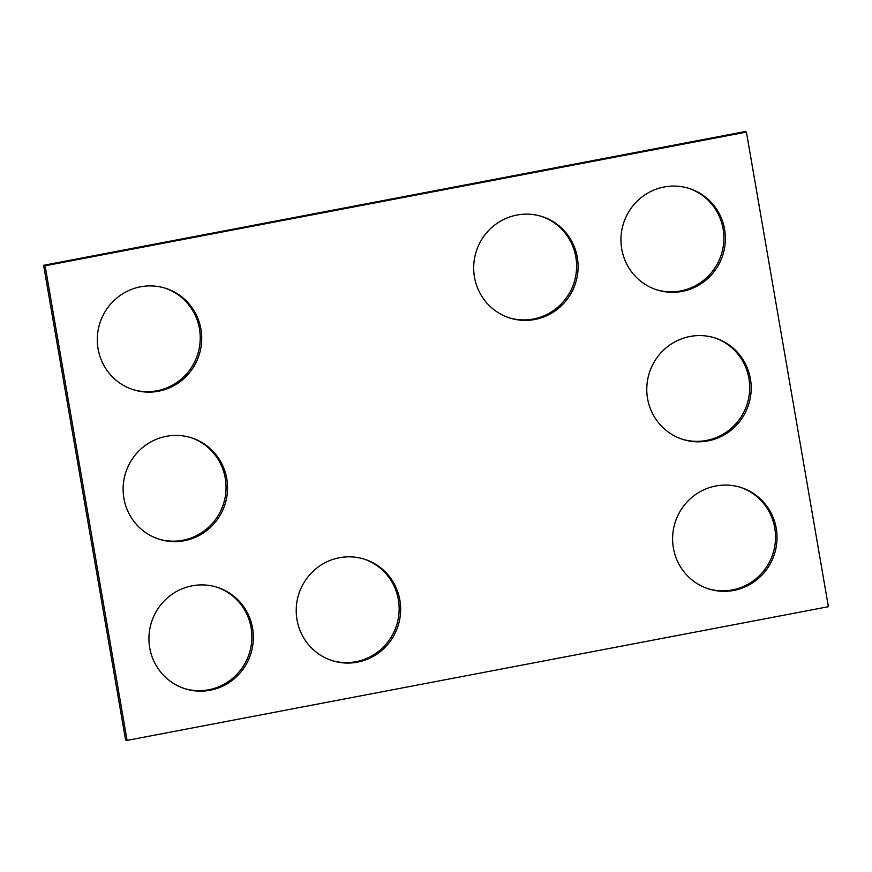 <?xml version="1.0" encoding="UTF-8"?>
<svg xmlns="http://www.w3.org/2000/svg" width="872" height="872" viewBox="0 0 872 872"><rect width="100%" height="100%" fill="white"/><g stroke="black" fill="none" stroke-linecap="round" stroke-linejoin="round"><path stroke-width="1.31" d="M127.083 740.393L828.4 606.705L746.421 132.086L45.093 265.775L127.083 740.393L125.579 739.914L43.6 265.295L45.093 265.775M43.6 265.295L744.917 131.607L746.421 132.086M688.422 188.21A53.225 52.113 -72.5 0 1 721.362 254.395A53.225 52.113 -72.5 0 1 656.409 289.711M621.736 249A53.225 52.113 -72.5 0 1 689.174 188.439A53.225 52.113 -72.5 0 1 722.866 254.875A53.225 52.113 -72.5 0 1 657.15 289.951A53.225 52.113 -72.5 0 1 621.736 249M541.141 216.289A53.225 52.113 -72.5 0 1 574.092 282.474A53.225 52.113 -72.5 0 1 509.128 317.779M474.455 277.067A53.225 52.113 -72.5 0 1 541.894 216.518A53.225 52.113 -72.5 0 1 575.585 282.942A53.225 52.113 -72.5 0 1 509.869 318.018A53.225 52.113 -72.5 0 1 474.455 277.067M714.244 337.715A53.225 52.113 -72.5 0 1 747.184 403.9A53.225 52.113 -72.5 0 1 682.231 439.216M647.558 398.504A53.225 52.113 -72.5 0 1 714.996 337.944A53.225 52.113 -72.5 0 1 748.688 404.379A53.225 52.113 -72.5 0 1 682.972 439.455A53.225 52.113 -72.5 0 1 647.558 398.504M740.066 487.219A53.225 52.113 -72.5 0 1 773.017 553.404A53.225 52.113 -72.5 0 1 708.053 588.72M673.38 548.008A53.225 52.113 -72.5 0 1 740.819 487.448A53.225 52.113 -72.5 0 1 774.51 553.884A53.225 52.113 -72.5 0 1 708.805 588.96A53.225 52.113 -72.5 0 1 673.38 548.008M158.573 539.038A53.225 52.113 107.5 0 0 223.537 503.722A53.225 52.113 107.5 0 0 190.587 437.537M123.9 498.326A53.225 52.113 107.5 0 0 159.325 539.278A53.225 52.113 107.5 0 0 225.031 504.201A53.225 52.113 107.5 0 0 191.339 437.766A53.225 52.113 107.5 0 0 123.9 498.326M363.689 558.963A53.225 52.113 -72.5 0 1 396.64 625.159A53.225 52.113 -72.5 0 1 331.676 660.464M297.003 619.752A53.225 52.113 -72.5 0 1 364.442 559.192A53.225 52.113 -72.5 0 1 398.133 625.627A53.225 52.113 -72.5 0 1 332.428 660.704A53.225 52.113 -72.5 0 1 297.003 619.752M184.395 688.542A53.225 52.113 107.5 0 0 249.359 653.226A53.225 52.113 107.5 0 0 216.42 587.041M149.722 647.831A53.225 52.113 107.5 0 0 185.147 688.782A53.225 52.113 107.5 0 0 250.853 653.706A53.225 52.113 107.5 0 0 217.161 587.27A53.225 52.113 107.5 0 0 149.722 647.831M132.751 389.533A53.225 52.113 107.5 0 0 197.715 354.217A53.225 52.113 107.5 0 0 164.764 288.033M98.078 348.822A53.225 52.113 107.5 0 0 133.503 389.773A53.225 52.113 107.5 0 0 199.208 354.697A53.225 52.113 107.5 0 0 165.517 288.261A53.225 52.113 107.5 0 0 98.078 348.822"/></g></svg>
